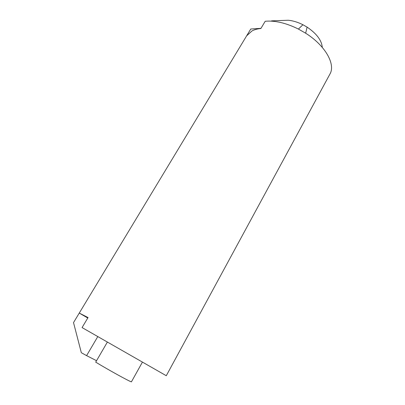 <?xml version="1.0" encoding="UTF-8"?>
<svg xmlns="http://www.w3.org/2000/svg" width="405" height="405" viewBox="0 0 405 405"><rect width="100%" height="100%" fill="white"/><g stroke="black" fill="none" stroke-linecap="round" stroke-linejoin="round"><path stroke-width="0.61" d="M97.772 336.611L86.599 355.63L96.542 360.708M260.886 28.492C257.403 28.831 254.436 29.641 251.996 30.932L246.64 35.832L79.269 313.065L88.042 317.566L82.063 327.574L166.283 375.724L329.903 74.12C335.796 64.461 325.458 45.618 305.654 33.21L298.409 29.059C286.097 22.979 275.03 20.382 265.209 21.262L260.886 28.492M142.393 362.171L131.397 381.885C128.334 380.862 108.449 369.886 95.707 362.151L107.35 342.109M322.289 47.395C321.676 40.358 316.614 33.605 307.106 27.13L302.92 24.735C297.893 22.209 293.017 20.711 288.299 20.25L271.563 20.868M86.599 355.63L81.324 352.709L73.518 322.593L79.269 313.065M246.736 35.67L250.761 29.013L260.977 28.345M79.264 313.07L87.779 318.011M302.92 24.735L298.409 29.059M307.106 27.13L305.654 33.21"/></g></svg>
